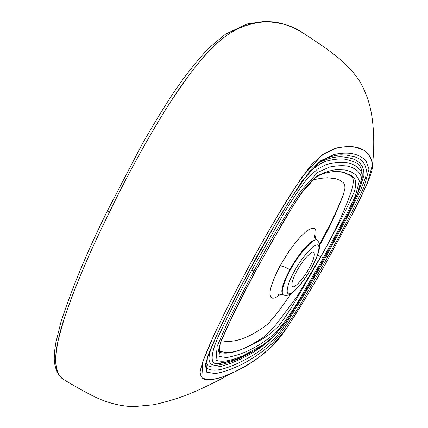 <?xml version="1.0" encoding="UTF-8"?>
<svg xmlns="http://www.w3.org/2000/svg" width="428" height="428" viewBox="0 0 428 428"><rect width="100%" height="100%" fill="white"/><g stroke="black" fill="none" stroke-linecap="round" stroke-linejoin="round"><path stroke-width="0.64" d="M309.214 268.142C303.901 278.179 294.159 288.879 292.501 286.546C290.96 284.529 292.442 279.297 296.946 270.838C302.355 260.54 312.263 249.834 313.761 252.274C315.265 254.419 313.751 259.71 309.214 268.142M273.337 280.056L280.014 265.949L289.028 251.29M307.598 230.441C314.955 225.807 317.517 228.466 315.297 238.417C317.539 228.215 314.698 225.749 306.79 231.04C298.279 237.936 289.349 249.572 280.003 265.943C270.047 285.423 267.537 296.16 272.476 298.161M280.768 294.073C275.958 298.097 272.668 299.161 270.903 297.262M244.201 26.065L252.574 23.513L260.374 22.203M268.714 21.881C282.951 22.957 294.405 26.659 303.088 32.988M303.131 33.01L305.838 34.775M70.508 300.445C81.25 272.149 94.165 242.874 109.258 212.63C123.901 182.098 140.668 151.031 159.558 119.412M171.451 100.484L188.614 75.649M202.16 58.62C212.743 46.31 222.886 37.327 232.586 31.672C210.587 44.271 185.602 77.484 165.069 110.483C144.241 144.445 125.639 178.492 109.258 212.63C91.014 249.139 76.339 283.406 65.238 315.425C54.329 346.915 51.644 373.847 64.553 380.064L65.152 380.428M64.575 380.075C55.308 374.842 53.27 361.189 58.454 339.11M58.465 339.072L64.302 318.288M305.902 34.818L303.019 32.94C288.413 24.364 269.672 15.467 239.311 28.12L232.586 31.672M266.034 351.746C253.868 361.601 242.665 368.631 232.415 372.836C224.604 376.64 217.199 378.957 210.196 379.775L205.306 379.476C202.112 378.844 200.384 376.249 200.122 371.686C202.021 362.067 208.345 347.381 214.926 332.979C224.133 313.483 234.346 293.362 245.581 272.615C257.18 250.824 269.731 228.68 283.25 206.184C292.704 190.695 302.254 176.694 311.905 164.175L324.392 153.406L334.589 148.65C354.459 143.605 366.908 147.649 371.937 160.778M372.515 165.566C372.702 173.602 363.003 192.996 355.138 208.794L329.56 256.506C318.202 277.226 305.849 298.145 292.49 319.272M285.572 329.721C280.907 336.531 276.456 342.004 272.213 346.145M245.581 272.615C262.797 239.974 281.806 207.842 302.623 176.213L322.471 154.642L336.852 147.917C344.743 146.29 351.458 146.199 357 147.639L364.431 150.517C368.567 153.374 371.263 158.087 372.51 164.668L367.283 183.334L355.7 207.671L329.56 256.506C316.233 280.709 301.949 304.559 286.712 328.057L271.175 347.156L257.929 358.118C249.652 363.805 241.617 368.492 233.827 372.178L222.041 377.127C214.284 379.668 207.543 379.957 201.813 377.983L202.685 361.976L214.262 334.418C223.732 314.516 234.175 293.918 245.581 272.615M323.482 257.672L345.412 216.712L355.294 196.313L359.354 181.14C357.048 174.078 351.532 171.366 344.759 169.948L337.077 169.665C331.422 170.002 324.627 172.179 316.693 176.197L300.83 193.697L284.893 219.061L255.741 270.667C241.745 296.449 229.895 320.567 220.19 343.01L219.045 356.417L226.546 357.567C232.415 356.545 238.487 354.78 244.752 352.265C254.061 348.44 264.071 342.272 274.771 333.765C283.513 323.975 291.987 312.076 300.194 298.07L323.482 257.672L320.861 256.763L296.117 299.782C290.457 309.428 284.668 318.132 278.746 325.89C273.123 331.518 267.976 335.702 263.311 338.446C247.459 347.75 229.815 356.16 219.04 352.062L218.622 351.318L218.922 352.201C218.815 351.479 218.355 352.72 218.772 349.002L220.816 341.956L231.045 319.101C237.663 305.506 246.779 287.659 255.965 270.566L255.741 270.667M336.836 171.489L343.647 172.356L350.773 175.806C353.095 178.107 354.849 179.316 351.137 191.937C342.967 214.658 332.818 236.24 320.7 256.677L296.823 296.898L276.782 323.659C270.961 330.437 266.082 335.285 262.139 338.195C247.138 347.429 232.725 356.187 218.596 350.682M221.308 340.645C235.641 343.989 252.327 335.878 267.992 323.953L277.478 312.831L291.152 293.597M335.541 171.51L343.652 172.356C341.346 171.97 342.154 171.853 336.884 171.505M319.593 245.378C328.544 229.75 336.462 212.871 343.352 194.751L344.963 188.277L344.754 184.853L343.577 182.9L339.998 180.316L335.472 178.653L327.388 177.764L320.893 178.31L312.617 179.937M256.035 270.432L271.486 242.499L294.459 203.594L304.281 189.235L311.632 180.841C314.815 178.075 317.613 176.106 320.026 174.94C324.087 173.222 328.688 172.115 333.824 171.612C339.185 171.526 342.539 171.789 343.898 172.393C349.783 175.651 359.156 174.785 354.384 191.471C346.065 211.207 332.545 235.223 320.861 256.763M311.611 267.618L312.033 266.837C318.593 255.222 321.203 243.511 316.613 244.966C312.889 244.87 300.852 259.02 294.287 271.422L293.838 272.251C286.846 284.764 285.027 295.93 290.007 293.603C294.18 292.784 305.448 279.136 311.611 267.618M317.399 240.563L317.303 240.493C315.024 236.315 299.108 253.242 290.355 269.956L289.847 270.892C283.614 282.111 280.303 293.999 283.518 294.951L283.63 295.01M316.955 240.226L316.88 240.167C313.617 236.962 299.809 251.627 290.35 268.773L289.858 269.661C282.475 283.753 280.201 292.105 283.031 294.715L283.122 294.758M279.698 294.068L277.943 294.79C278.291 293.886 279.987 293.859 283.031 294.715L283.518 294.951C287.06 296.556 291.564 294.368 297.027 288.386C302.2 282.721 307.106 275.782 311.734 267.559L312.173 266.762C316.913 257.924 319.39 251.076 319.609 246.218C319.818 244.126 319.053 242.216 317.303 240.493L316.88 240.161C314.746 237.781 314.013 236.251 314.682 235.571L314.815 237.465M289.858 269.661C285.417 267.147 282.138 265.906 280.014 265.949M300.954 31.677C292.468 26.723 283.604 23.486 274.364 21.983L264.541 21.4L247.004 23.979L225.524 34.128L208.671 48.203C194.264 63.649 180.541 81.571 167.503 101.982C159.237 115.014 150.603 129.411 141.598 145.178L107.498 210.694L109.258 212.63M327.885 256.827C341.073 233.463 353.159 210.084 364.137 186.683L369.006 169.108L366.154 161.121C362.907 157.568 358.707 155.166 353.555 153.914C348.21 152.694 341.801 152.86 334.332 154.417L320.813 160.602L302.216 180.9C282.662 210.902 264.755 241.285 248.491 272.058C232.27 302.227 217.606 331.497 207.425 356.899L206.467 372.098L215.225 373.601C222.111 372.392 229.328 370.065 236.877 366.625C247.737 361.992 259.512 354.304 272.187 343.55C282.079 332.353 291.773 318.785 301.275 302.847L327.885 256.827L326.19 256.351C314.088 278.419 301.093 300.306 287.199 322.011L275.953 337.109L266.312 345.926L257.586 352.388C249.273 357.733 241.205 362.018 233.383 365.234C222.935 369.487 211.946 372.89 205.756 367.171L205.37 365.801M248.807 271.807L248.491 272.058M206.012 362.136L208.142 365.796L211.865 366.946L216.097 367.085L220.661 366.448L230.414 363.458L240.418 359.199L250.482 354.058L261.005 347.274L272.331 338.072M325.451 256.056L326.19 256.351L347.595 216.686L360.622 190.069L365.694 177.369L366.368 169.547L364.838 164.871L362.43 161.356L359.274 158.82L355.507 157.071L346.627 155.064L341.453 154.818C337.152 155.257 335.836 155.032 328.34 157.606M361.013 184.586L363.912 175.523C363.982 171.708 363.452 168.707 362.318 166.519C359.878 162.362 356.273 159.681 351.506 158.467C343.192 156.348 333.268 154.685 316.955 163.945M252.359 351.677C242.633 357.417 233.265 361.457 224.261 363.8C215.84 365.849 203.83 369.016 211.464 347.343M303.409 179.482L312.317 169.718C317.662 165.331 322.3 162.474 326.238 161.147C333.669 159.152 340.041 158.51 345.353 159.216C353.806 161.645 362.618 162.538 362.222 176.256M361.906 173.827L360.922 171.023C354.726 162.303 343.058 160.19 325.901 164.684L317.341 169.172L306.576 179.546C298.626 189.936 290.896 201.476 283.379 214.171L251.573 270.432L249.845 269.881M324.729 257.346L342.635 224.197C349.376 211.603 354.785 200.47 358.873 190.786C362.516 181.397 363.201 174.811 360.916 171.023L361.874 173.698M217.114 363.516C226.621 362.987 237.695 359.413 250.332 352.779C257.041 349.387 264.194 344.647 271.791 338.559L286.38 321.594L305.817 290.387L324.585 257.458C312.97 278.5 300.638 299.258 287.589 319.727L274.091 336.221L263.011 344.813L242.794 355.834C233.062 359.798 223.116 362.907 216.022 360.226L217.146 346.279L227.493 322.717C235.721 305.918 244.549 288.686 253.97 271.004L251.573 270.432C240.135 291.698 229.831 312.076 220.661 331.577C210.774 351.773 209.388 364.71 217.114 363.516L229.841 361.307M253.97 271.004C268.393 243.965 284.101 217.205 301.098 190.722L317.736 172.414L329.571 167.043C336.135 165.722 341.919 165.369 346.931 165.989C353.886 167.605 359.579 170.467 361.719 178.15L357.434 194.018L347.274 215.097L324.585 257.458M320.7 256.677L317.528 255.232M328.41 157.579C333.359 155.765 337.703 154.845 341.448 154.818L341.453 154.818M279.067 294.159L278.789 294.571M63.831 379.593L59.465 375.613C58.272 374.741 54.142 367.256 54.249 358.124L54.623 350.971L55.726 343.197L60.894 322.225C72.054 287.83 87.569 250.696 107.433 210.822M303.019 32.94L322.915 46.197C327.329 49.225 333.118 53.644 340.281 59.444L351.03 69.866C354.94 74.509 357.974 78.586 360.135 82.09C365.223 91.078 368.776 100.484 370.792 110.301C373.612 124.045 374.864 143.621 372.51 164.71M64.553 380.064C74.782 386.238 87.077 393.182 95.182 397.024C104.544 401.721 120.129 406.6 134.21 406.6L153.122 404.808C162.351 402.935 172.677 400.003 184.099 396.007C200.507 389.721 218.911 380.412 232.415 372.836M205.376 365.726L205.675 367.133C205.301 367.294 205.285 366.17 205.627 363.768L207.864 356.406L216.386 336.066C224.556 318.127 236.502 294.689 248.732 271.951L274.739 225.181L291.944 196.843L310.107 170.66L312.97 167.509L318.272 162.961C321.005 161.019 324.205 159.302 327.853 157.798C329.389 156.996 337.146 154.754 341.448 154.818M319.523 244.661L330.903 222.742L336.151 211.71L343.352 194.745L333.803 217.766C329.678 226.375 324.943 235.587 319.593 245.405M229.713 361.344L219.832 363.468L217.119 363.516"/></g></svg>
